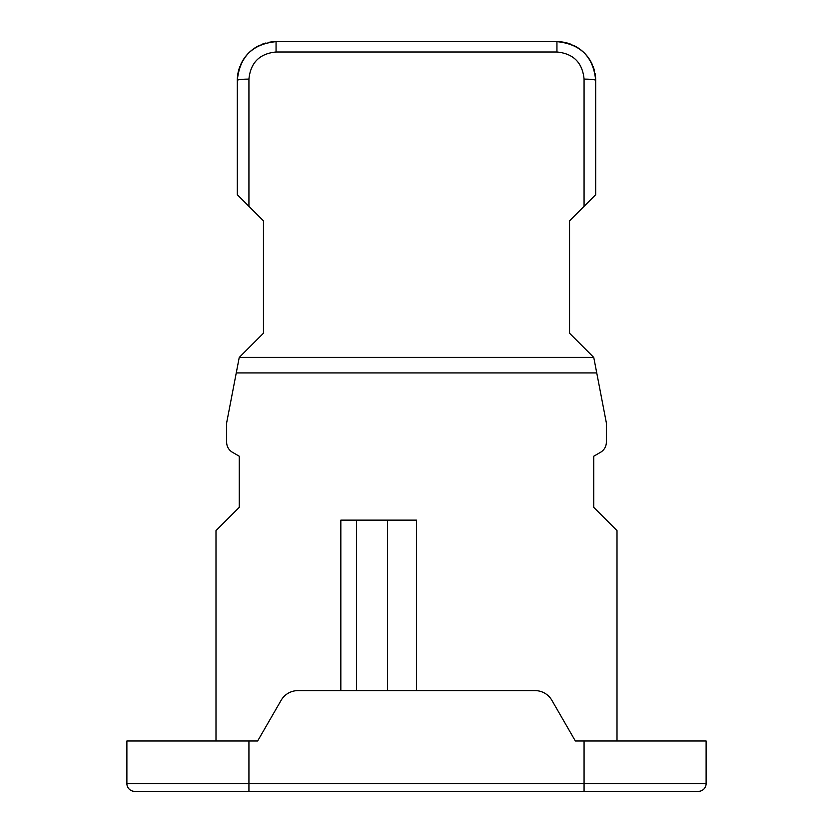 <?xml version="1.0" encoding="UTF-8"?>
<svg xmlns="http://www.w3.org/2000/svg" width="833" height="833" viewBox="0 0 833 833"><rect width="100%" height="100%" fill="white"/><g stroke="black" fill="none" stroke-linecap="round" stroke-linejoin="round"><path stroke-width="1.25" d="M698.366 791.35A7.747 7.747 0 0 0 706.113 783.603A7.747 7.747 0 0 1 698.366 791.35L134.634 791.35A7.747 7.747 0 0 1 126.887 783.603L126.887 740.985L257.647 740.985L281.137 700.303A19.367 19.367 0 0 1 297.912 690.619L535.088 690.619A19.367 19.367 0 0 1 551.862 700.303L575.353 740.985L706.113 740.985L706.113 783.603L126.887 783.603M263.457 791.35L360.325 791.35L263.457 791.35M569.543 791.35L472.675 791.35L569.543 791.35M356.451 520.136L356.451 690.619L340.832 690.619L340.832 520.136L416.5 520.136L416.5 690.619M617.003 740.985L617.003 530.6L593.752 507.359L593.752 456.213L600.531 452.298A11.62 11.62 0 0 0 606.351 442.229L606.351 422.862L596.74 372.913L236.26 372.913L226.649 422.862L226.649 442.229A11.62 11.62 0 0 0 232.469 452.298L239.248 456.213L239.248 507.359L215.997 530.6L215.997 740.985M263.457 333.2L239.248 357.419L593.752 357.419L569.543 333.2L569.543 220.839L595.689 194.693L584.068 206.313L584.068 79.114C582.444 62.631 573.396 53.593 556.944 52L276.056 52C259.604 53.593 250.556 62.631 248.932 79.114L248.932 206.313L237.311 194.693L263.457 220.839L263.457 333.2M268.486 42.4A38.745 38.745 0 0 1 276.056 41.65C252.545 43.92 239.633 56.831 237.311 80.395A38.745 38.745 0 0 1 239.883 66.494M240.56 64.87A38.745 38.745 0 0 1 245.412 56.686M245.673 56.352A38.745 38.745 0 0 1 259.709 45.263M261.041 44.68A38.745 38.745 0 0 1 265.935 42.993M595.064 73.45A38.745 38.745 0 0 1 595.689 80.395C593.367 56.831 580.455 43.92 556.944 41.65A38.745 38.745 0 0 1 571.959 44.68M573.291 45.263A38.745 38.745 0 0 1 592.44 64.87M593.117 66.494A38.745 38.745 0 0 1 594.429 70.586M236.26 372.913L239.248 357.419L593.752 357.419L596.74 372.913M248.932 79.114A11.62 1.281 180 0 0 237.311 80.395L237.311 194.693M556.944 52L556.944 41.65L276.056 41.65L276.056 52M595.689 194.693L595.689 80.395C593.44 56.904 580.528 43.993 556.944 41.65M248.932 791.35L248.932 740.985M584.068 791.35L584.068 740.985M387.439 520.136L387.439 690.619M584.068 79.114A11.62 1.281 -0 0 1 595.689 80.395M237.311 80.395C239.56 56.904 252.472 43.993 276.056 41.65"/></g></svg>
